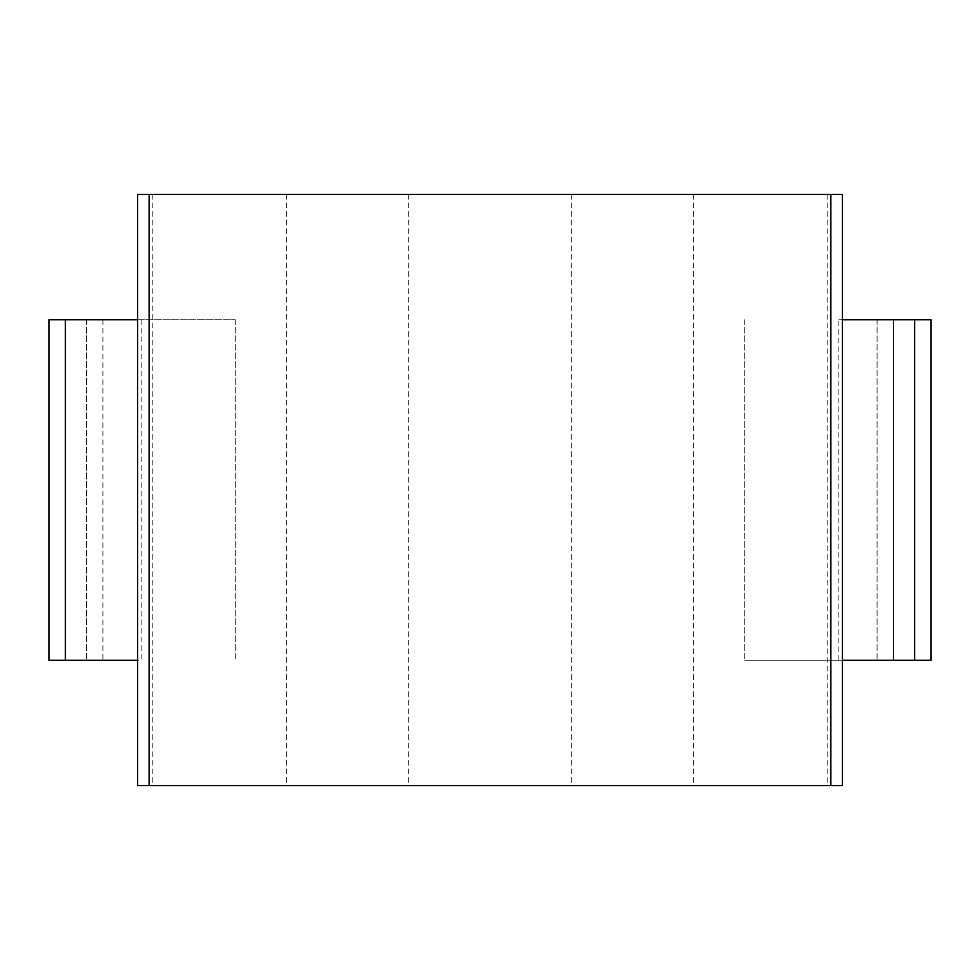 <?xml version="1.0" encoding="UTF-8"?>
<svg xmlns="http://www.w3.org/2000/svg" width="980" height="980" viewBox="0 0 980 980"><rect width="100%" height="100%" fill="white"/><g stroke="black" fill="none" stroke-linecap="round" stroke-linejoin="round"><path stroke-width="0.73" stroke-dasharray="4.9 3.68" d="M137.604 194.371L842.396 194.371M827.206 194.371L827.206 785.629L842.396 785.629M838.856 660.275L838.856 319.725L842.139 319.725L842.139 660.275L838.856 660.275L877.1 660.275L744.8 660.275L931 660.275M693.583 194.371L693.583 785.629L827.206 785.629M571.671 194.371L571.671 785.629L693.583 785.629M408.329 194.371L408.329 785.629L571.671 785.629M286.417 194.371L286.417 785.629L408.329 785.629M152.794 194.371L152.794 785.629L286.417 785.629M137.604 785.629L152.794 785.629M49 660.275L65.329 660.275L65.329 319.725L235.2 319.725L86.571 319.725L141.145 319.725L137.862 319.725L137.604 660.275M141.145 319.725L141.145 660.275L137.862 660.275M65.329 319.725L49 319.725M838.856 319.725L931 319.725M65.329 660.275L141.145 660.275M893.429 660.275L877.1 660.275L893.429 660.275L893.429 319.725L893.429 660.275M86.571 319.725L86.571 660.275L86.571 319.725M235.2 319.725L235.2 660.275L235.2 319.725M744.8 319.725L744.8 660.275L744.8 319.725M877.1 319.725L877.1 660.275L877.1 319.725M102.9 319.725L102.9 660.275M914.671 660.275L914.671 319.725"/><path stroke-width="1.47" d="M830.856 194.371L830.856 785.629L842.396 785.629L842.396 194.371L137.604 194.371L137.604 785.629L149.144 785.629L149.144 194.371M830.856 785.629L149.144 785.629M137.604 660.275L49 660.275L49 319.725L137.604 319.725M914.671 660.275L914.671 319.725L931 319.725L931 660.275L842.396 660.275M914.671 319.725L842.396 319.725M49 660.275L49 319.725M931 660.275L931 319.725M65.329 660.275L65.329 319.725"/></g></svg>
